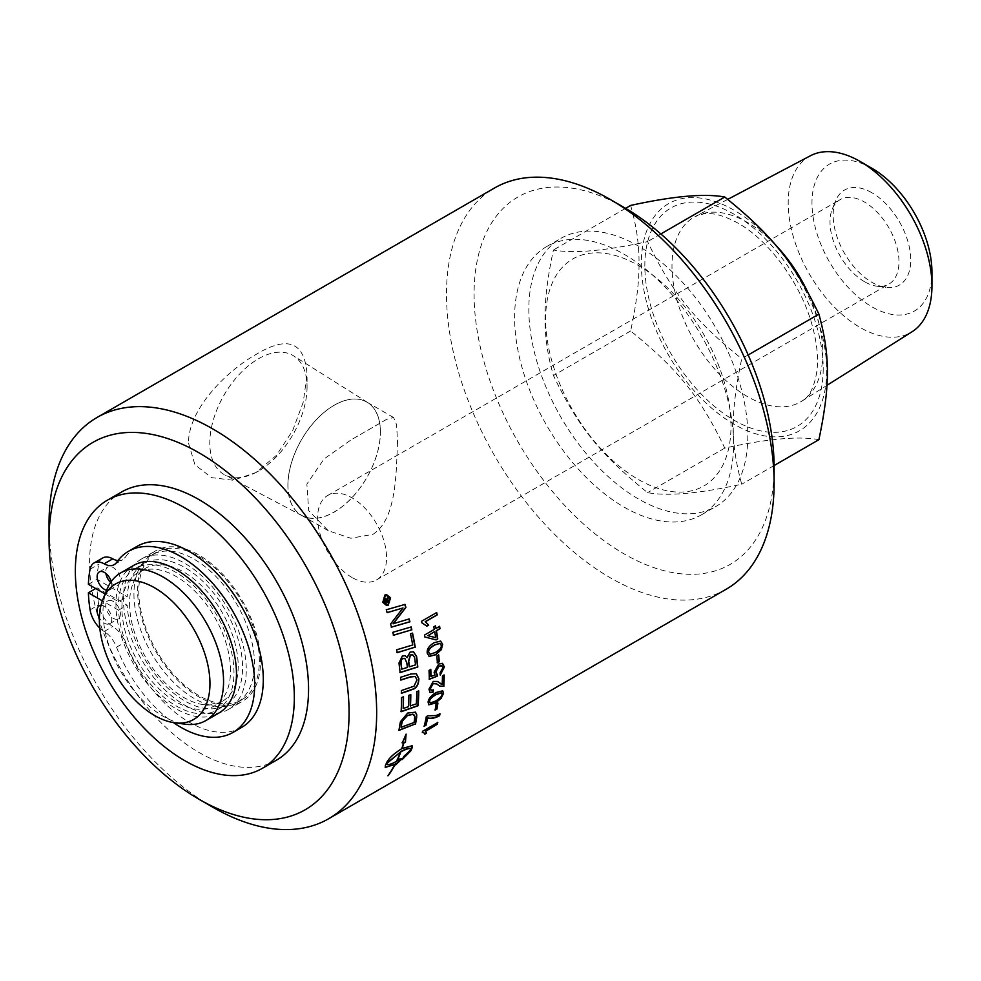 <?xml version="1.0" encoding="UTF-8"?>
<svg xmlns="http://www.w3.org/2000/svg" width="981" height="981" viewBox="0 0 981 981"><rect width="100%" height="100%" fill="white"/><g stroke="black" fill="none" stroke-linecap="round" stroke-linejoin="round"><path stroke-width="0.74" stroke-dasharray="4.91 3.68" d="M385.496 602.236L386.955 601.512M386.772 601.512A231.357 133.575 -120 0 0 386.391 600.446L385.288 599.501M387.336 601.181L389.114 600.151L389.42 601.022M386.637 599.477L387.826 596.485L388.206 597.552M385.398 603.34L384.589 601.574L385.484 598.471M386.551 604.627L387.949 604.235L389.739 598.189L386.44 595.492M386.526 605.547L382.615 602.297L384.699 595.05L386.391 594.572M393.504 635.161L392.596 632.267L410.978 627.006M401.597 669.067L407.385 667.436M407.176 667.338A231.357 133.575 -120 0 0 406.637 662.837L404.687 658.325M409.187 666.712L415.515 664.873M415.294 664.775A231.357 133.575 -120 0 0 414.742 659.796L414.497 657.258M414.289 657.172L412.609 654.756M406.857 657.589L409.862 652.071L413.418 651.727M400.101 672.451L398.826 662.935L402.1 656.019L404.994 655.627M410.217 705.842L416.116 703.769L416.594 691.482L418.544 691.016M402.983 708.368L408.28 706.528L408.648 695.186L410.61 694.72M401.119 711.519L401.327 697.417L403.277 696.951M401.008 727.129L414.056 722.482M413.847 722.31A231.357 133.575 -120 0 0 414.325 719.49L414.313 715.124M414.092 714.965L412.891 714.168M398.985 730.122L400.236 721.587L407.507 712.905L415.38 712.096M437.367 662.69L436.631 655.958L438.519 655.087M440.923 683.978L442.002 684.346L442.223 675.946L444.013 675.173M429.923 692.402L428.758 689.054L433.05 681.28L437.452 681.452M431.064 690.195L433.148 690.06M439.598 686.062L436.619 683.867M429.972 702.739L435.27 700.925C439.831 698.153 442.014 695.872 441.793 694.119L441.413 692.807M428.697 704.738L427.912 702.126C428.121 698.68 430.843 695.406 436.079 692.304L442.652 690.734M424.258 726.05L426.11 716.486L427.544 715.664L435.809 715.37L439.733 714.009M386.281 763.561C386.931 765.303 390.254 764.493 396.275 761.146L396.471 761.354M396.275 761.146A231.357 133.575 -120 0 0 400.309 751.838M405.668 735.517L402.259 742.985M402.051 742.801L403.461 742.556L401.732 748.699M401.536 748.503C393.798 753.371 388.795 757.945 386.539 762.2L385.19 767.301M394.742 764.162L387.912 775.787M388.022 775.456L395.135 763.929M396.214 763.292L395.662 764.91M395.466 764.69L396.079 764.113M401.854 758.534L398.629 759.036M398.433 758.816L397.943 760.483M397.734 760.275L396.68 760.937M396.667 760.913L398.593 756.743M410.683 748.932L411.051 749.582M411.995 745.67L401.916 748.282M410.855 749.374L403.522 756.326L402.517 758.987M422.357 732.169L422.431 731.053L437.465 722.69M424.712 733.984L423.976 732.856M435.172 709.778L435.846 703.978L437.661 703.218M440.248 674.769L439.88 672.758L442.652 667.718L441.72 665.719M430.843 676.4L434.914 675.014L433.884 672.218L438.532 663.855L442.627 663.438M429.31 679.073L428.82 670.342L430.598 669.545M429.813 654.119L435.172 652.39C439.709 649.581 441.622 647.166 440.935 645.13L439.758 643.352M429.028 656.387L427.054 653.15C426.441 649.25 428.734 645.756 433.958 642.653L440.506 641.047M427.704 635.614L435.503 637.589A231.357 133.575 -120 0 0 434.509 631.678M435.785 628.38L439.427 626.454M424.663 636.914L424.307 635.001L434.08 629.361L433.59 626.798L435.319 625.976M426.809 626.037L421.683 622.763L421.327 621.243L436.508 612.647M401.474 693.077L401.192 690.428L413.823 686.087L416.753 679.796L415.159 676.449M400.8 679.931L400.358 677.197L410.696 673.91L416.214 673.653M397.195 652.561L396.471 649.729L412.498 644.909L410.291 633.714L412.376 633.211M393.013 623.769L408.979 618.986M387.188 612.598L386.073 609.753L404.81 604.468M391.431 627.08L390.389 623.99L402.799 607.95M49.05 523.535A231.663 133.747 -120 0 0 212.852 807.253M188.487 443.032L194.912 464.7L211.528 477.624L233.27 480.249L255.955 472.535L276.397 455.356L292.583 430.818L303.252 402.161L307.065 374.57C304.784 341.879 287.752 335.195 255.955 354.497C227.273 370.683 188.45 408.476 188.487 443.032M726.136 589.262A231.663 133.747 60 0 1 547.619 527.202A231.663 133.747 60 0 1 446.502 294.067A231.663 133.747 60 0 1 494.473 188.021M88.388 584.32L97.021 579.342L123.52 594.645A86.868 50.154 60 0 1 141.399 559.047A86.868 50.154 60 0 1 228.279 609.201A86.868 50.154 60 0 1 228.266 709.508A86.868 50.154 60 0 1 163.03 688A86.868 50.154 60 0 1 123.52 603.107A86.868 50.154 60 0 1 123.41 598.815A86.868 50.154 60 0 1 123.52 594.645L127.187 596.767A81.693 47.162 60 0 1 143.999 563.535A81.693 47.162 60 0 1 225.679 610.697A81.693 47.162 60 0 1 225.679 705.02A81.693 47.162 60 0 1 164.44 684.897A81.693 47.162 60 0 1 127.187 605.228L97.021 587.803L95.721 588.551M110.608 582.469A10.362 5.984 -120 0 0 118.26 584.897A10.362 5.984 -120 0 0 119.841 576.595A10.362 5.984 -120 0 0 113.073 567.459A10.362 5.984 -120 0 0 107.898 566.944A10.362 5.984 -120 0 0 105.887 573.431M111.233 581.586A10.362 5.984 60 0 1 109.639 589.875A10.362 5.984 60 0 1 106.622 590.243M113.073 601.316A10.362 5.984 -120 0 0 107.898 600.801A10.362 5.984 -120 0 0 107.898 612.769A10.362 5.984 -120 0 0 118.26 618.753A10.362 5.984 -120 0 0 119.841 610.44A10.362 5.984 -120 0 0 113.073 601.316M101.006 605.289A10.362 5.984 60 0 1 104.452 606.295A10.362 5.984 60 0 1 111.221 615.418A10.362 5.984 60 0 1 109.639 623.732A10.362 5.984 60 0 1 99.388 617.932M241.633 727.436A104.55 60.368 60 0 1 125.176 642.199A20.724 11.968 -120 0 0 112.766 626.516A20.724 11.968 60 0 1 98.713 604.872A124.305 71.772 60 0 1 97.021 587.803M99.804 628.122A20.724 11.968 -120 0 0 104.145 631.494A20.724 11.968 60 0 1 116.555 647.178A104.55 60.368 -120 0 0 173.441 722.605M117.928 560.592A20.724 11.968 -120 0 0 122.821 559.673A20.724 11.968 -120 0 0 125.176 557.478A104.55 60.368 60 0 1 137.082 546.343M97.021 579.342A124.305 71.772 60 0 1 98.713 564.247A20.724 11.968 60 0 1 102.711 557.981M105.102 593.971L118.566 601.745L127.187 596.767M118.566 601.745A81.693 47.162 60 0 1 135.366 568.514A81.693 47.162 60 0 1 217.059 615.676A81.693 47.162 60 0 1 217.059 709.999A81.693 47.162 60 0 1 155.82 689.876A81.693 47.162 60 0 1 118.566 610.207L127.187 605.228M118.566 610.207L102.331 600.838M133.6 565.436A85.249 49.222 -120 0 0 116.052 600.286A85.249 49.222 -120 0 0 115.942 604.455A85.249 49.222 -120 0 0 116.052 608.747A85.249 49.222 -120 0 0 154.851 692.01A85.249 49.222 -120 0 0 218.837 713.077M624.1 207.457A212.154 122.49 -120 0 0 474.081 294.067A212.154 122.49 -120 0 0 624.1 553.897A212.154 122.49 -120 0 0 774.107 467.287M733.592 443.89A154.839 89.406 -120 0 0 666.001 288.058A154.839 89.406 -120 0 0 546.675 246.574A154.839 89.406 -120 0 0 514.608 317.464A154.839 89.406 -120 0 0 582.199 473.296A154.839 89.406 -120 0 0 701.513 514.78A154.839 89.406 -120 0 0 733.592 443.89M276.483 760.165A154.839 89.406 60 0 1 157.156 718.681A154.839 89.406 60 0 1 89.565 562.849A154.839 89.406 60 0 1 121.644 491.971M287.899 485.387A65.42 37.769 -60 0 1 316.924 419.046A65.42 37.769 -60 0 1 367.581 402.443A65.42 37.769 -60 0 1 380.42 431.959A65.42 37.769 -60 0 1 352.338 497.306A65.42 37.769 -60 0 1 302.173 515.736A65.42 37.769 -60 0 1 287.899 485.387M380.37 431.996A65.347 37.732 120 0 0 366.833 402.087A65.347 37.732 120 0 0 301.486 439.807A65.347 37.732 120 0 0 301.486 515.27A65.347 37.732 120 0 0 351.848 497.759A65.347 37.732 120 0 0 380.37 431.996M307.065 386.882A68.768 39.706 -60 0 1 258.432 471.101A68.768 39.706 -60 0 1 224.821 474.939A68.768 39.706 -60 0 1 224.048 395.098A68.768 39.706 -60 0 1 293.577 355.845A68.768 39.706 -60 0 1 307.065 386.882L307.065 374.57M397.513 441.891C396.14 471.775 396.925 519.096 372.878 534.375L350.818 538.25L328.255 530.721L308.684 510.611L306.881 484.099L324.037 458.961L351.112 439.844L386.796 419.243L393.602 417.538L396.606 424.748L397.513 441.891M747.816 435.674A154.839 89.406 60 0 1 715.75 506.564A154.839 89.406 60 0 1 596.423 465.08A154.839 89.406 60 0 1 528.833 309.248A154.839 89.406 60 0 1 560.899 238.358A154.839 89.406 60 0 1 680.225 279.843A154.839 89.406 60 0 1 747.816 435.674M731.004 425.975A131.074 75.672 -120 0 0 638.324 265.446A131.074 75.672 -120 0 0 545.644 318.96A131.074 75.672 -120 0 0 638.324 479.476A131.074 75.672 -120 0 0 731.004 425.975M260.492 661.537A86.868 50.154 -120 0 0 222.564 574.106A86.868 50.154 -120 0 0 155.623 550.832A86.868 50.154 -120 0 0 137.634 590.599A86.868 50.154 -120 0 0 175.55 678.03A86.868 50.154 -120 0 0 242.503 701.305A86.868 50.154 -120 0 0 260.492 661.537M259.34 660.863A85.249 49.222 -120 0 0 222.135 575.087A85.249 49.222 -120 0 0 156.445 552.242A85.249 49.222 -120 0 0 138.787 591.261A85.249 49.222 -120 0 0 175.991 677.049A85.249 49.222 -120 0 0 241.682 699.894A85.249 49.222 -120 0 0 259.34 660.863M230.535 670.612A76.812 44.353 -120 0 0 196.997 593.309A76.812 44.353 -120 0 0 137.806 572.732A76.812 44.353 -120 0 0 121.902 607.901A76.812 44.353 -120 0 0 155.427 685.204A76.812 44.353 -120 0 0 214.618 705.78A76.812 44.353 -120 0 0 230.535 670.612M129.578 603.474A76.812 44.353 -120 0 0 203.263 704.603A76.812 44.353 -120 0 0 222.295 701.354A76.812 44.353 -120 0 0 238.199 666.185A76.812 44.353 -120 0 0 204.673 588.882A76.812 44.353 -120 0 0 145.482 568.306A76.812 44.353 -120 0 0 133.146 583.155A76.812 44.353 -120 0 0 129.578 603.474M133.943 594.069A85.249 49.222 -120 0 0 215.722 706.308A85.249 49.222 -120 0 0 236.838 702.69A85.249 49.222 -120 0 0 254.496 663.671A85.249 49.222 -120 0 0 217.279 577.883A85.249 49.222 -120 0 0 151.589 555.038A85.249 49.222 -120 0 0 137.904 571.518A85.249 49.222 -120 0 0 133.943 594.069M810.38 155.783A101.644 58.688 -120 0 0 788.197 202.944A101.644 58.688 -120 0 0 833.298 306.011A101.644 58.688 -120 0 0 912.011 331.799M871.962 168.303A84.832 48.976 -120 0 0 811.974 202.944A84.832 48.976 -120 0 0 871.962 306.845A84.832 48.976 -120 0 0 931.95 272.203M871.962 192.779A54.862 31.674 -120 0 0 835.714 200.664A54.862 31.674 -120 0 0 871.962 282.369A54.862 31.674 -120 0 0 885.806 287.408A54.862 31.674 -120 0 0 910.11 251.467A54.862 31.674 -120 0 0 871.962 192.779M864.494 281.706A48.768 28.155 60 0 1 832.28 209.076A48.768 28.155 60 0 1 840.116 199.646A48.768 28.155 60 0 1 864.494 202.061A48.768 28.155 60 0 1 896.352 245.042A48.768 28.155 60 0 1 888.884 284.122A48.768 28.155 60 0 1 876.806 286.182A48.768 28.155 60 0 1 864.494 281.706M352.093 577.539A48.768 28.155 60 0 1 320.235 534.559A48.768 28.155 60 0 1 327.703 495.479A48.768 28.155 60 0 1 352.093 497.894A48.768 28.155 60 0 1 383.951 540.874A48.768 28.155 60 0 1 376.471 579.955A48.768 28.155 60 0 1 352.093 577.539M748.184 354.975L741.722 358.715C730.391 413.246 730.391 442.774 741.722 484.234C699.012 493.578 667.632 496.386 647.583 492.646C600.249 454.399 578.103 426.858 553.431 375.527C547.668 355.637 544.86 336.336 545.019 317.623C544.86 299.095 547.668 276.556 553.431 249.996C573.48 253.736 604.86 250.94 647.583 241.596C672.243 292.914 694.389 320.468 741.722 358.715M774.107 465.546L741.722 484.234M630.624 205.434C636.387 225.336 639.195 244.637 639.023 263.349C639.195 281.866 636.387 304.404 630.624 330.965C677.945 369.212 700.091 396.753 724.763 448.084C767.473 438.74 798.853 435.932 818.914 439.672M724.763 448.084L647.583 492.646M660.838 233.944L647.583 241.596M630.624 330.965L553.431 375.527M625.608 208.328L553.431 249.996M826.701 370.72A131.074 75.672 60 0 1 734.021 424.233A131.074 75.672 60 0 1 641.341 263.705A131.074 75.672 60 0 1 734.021 210.192A131.074 75.672 60 0 1 826.701 370.72M106.978 589.385A85.249 49.222 -120 0 0 103.005 611.923A85.249 49.222 -120 0 0 184.796 724.162M104.145 631.494L112.766 626.516M90.093 609.851L98.713 604.872M116.555 647.178L125.176 642.199M116.555 562.456L125.176 557.478M90.093 569.225L98.713 564.247M823.206 368.709A126.132 72.815 60 0 1 734.021 420.199A126.132 72.815 60 0 1 644.836 265.716A126.132 72.815 60 0 1 734.021 214.226A126.132 72.815 60 0 1 823.206 368.709M775.198 244.637A106.635 61.558 -120 0 0 747.387 222.429A106.635 61.558 -120 0 0 695.259 216.494A106.635 61.558 -120 0 0 671.985 265.961A106.635 61.558 -120 0 0 719.306 374.08A106.635 61.558 -120 0 0 801.857 401.143A106.635 61.558 -120 0 0 822.777 353.025A106.635 61.558 -120 0 0 807.216 291.075M109.639 589.875L118.26 584.897M99.277 571.923L107.898 566.944M109.639 623.732L118.26 618.753M99.277 605.78L107.898 600.801M114.201 564.651L122.821 559.673M217.059 709.999L225.679 705.02M135.366 568.514L143.999 563.535M367.581 402.443L293.577 355.845M302.173 515.736L224.821 474.939M393.602 417.538L366.833 402.087M328.255 530.721L301.486 515.27M258.432 471.101L255.955 472.535M701.513 514.78L715.75 506.564M546.675 246.574L560.899 238.358M228.266 709.508L242.503 701.305M141.399 559.047L155.623 550.832M145.482 568.306L137.806 572.732M222.295 701.354L214.618 705.78M203.263 704.603L215.722 706.308M133.146 583.155L137.904 571.518M376.471 579.955L888.884 284.122M327.703 495.479L840.116 199.646M876.806 286.182L885.806 287.408M832.28 209.076L835.714 200.664M727.718 199.376L695.259 216.494L703.622 213.895C712.439 212.386 723.917 215.477 738.055 223.165C768.172 239.855 799.92 282.185 811.483 322.872C816.744 341.02 818.559 357.023 816.928 370.904C814.34 387.152 809.325 397.219 801.857 401.143L826.922 385.361M156.445 552.242L151.589 555.038M241.682 699.894L236.838 702.69M386.796 419.243L351.112 439.844"/><path stroke-width="1.47" d="M385.692 602.236L386.955 601.512A231.663 133.747 -120 0 0 386.588 600.446L385.484 599.489L385.349 601.243A231.663 133.747 60 0 1 385.692 602.236L385.496 602.236A231.357 133.575 60 0 0 385.153 601.243L385.349 601.243M385.656 599.428L385.153 601.243M389.114 600.151L389.42 601.022L385.239 603.438M387.826 596.485L387.336 601.181L389.31 600.151A231.663 133.747 60 0 1 389.616 601.022L385.435 603.438A231.663 133.747 -120 0 0 384.785 601.574L385.57 598.471M384.908 598.618L386.833 599.477L388.01 596.485A231.663 133.747 60 0 1 388.39 597.552L387.36 600.666A231.663 133.747 60 0 1 387.532 601.181M385.092 598.606L386.833 599.477M386.44 595.492L385.006 595.884L383.264 601.929L386.551 604.627M385.202 595.872L383.461 601.929L386.649 604.639L388.145 604.235L389.935 598.189L386.539 595.479L385.006 595.884M386.391 594.572L390.389 597.809L388.231 605.069L386.526 605.547M388.427 605.069L386.624 605.547L382.811 602.297L384.895 595.05L386.489 594.572L390.585 597.809L388.231 605.069M410.953 626.908L411.64 629.839L393.32 635.21M411.64 629.839L393.528 635.247A231.663 133.747 -120 0 0 392.792 632.316L411.162 626.957A231.663 133.747 60 0 1 411.836 629.888M401.818 669.152L407.385 667.436A231.663 133.747 -120 0 0 406.845 662.911L404.797 658.361L402.86 658.692C401.315 659.281 400.763 661.194 401.217 664.419A231.663 133.747 60 0 1 401.818 669.152L401.597 669.067A231.357 133.575 60 0 0 401.008 664.345L401.217 664.419M404.687 658.325L402.651 658.619C401.094 659.207 400.555 661.12 401.008 664.345M409.396 666.798L415.515 664.873A231.663 133.747 -120 0 0 414.951 659.882L414.497 657.258L412.719 654.793L410.536 655.063L408.721 661.169A231.663 133.747 60 0 1 409.396 666.798L409.187 666.712A231.357 133.575 60 0 0 408.513 661.084L408.721 661.169M412.609 654.756L410.328 654.989L408.513 661.084M413.418 651.727L416.422 656.497L417.575 666.933L399.905 672.512M404.994 655.627L407.078 657.662L410.083 652.144L413.528 651.752L416.631 656.583A231.663 133.747 60 0 1 417.796 667.031L400.113 672.598A231.663 133.747 -120 0 0 399.304 665.841L399.034 663.009L402.308 656.093L405.092 655.664L407.078 657.662M418.556 690.82L417.832 705.609L400.898 711.605M410.61 694.523L410.217 705.842L416.324 703.917A231.663 133.747 -120 0 0 416.815 691.605L418.764 690.943A231.663 133.747 60 0 1 418.053 705.756L401.106 711.74A231.663 133.747 -120 0 0 401.536 697.54L403.498 696.878A231.663 133.747 60 0 1 403.191 708.503L408.501 706.663A231.663 133.747 -120 0 0 408.869 695.308L410.818 694.646A231.663 133.747 60 0 1 410.426 705.989M403.277 696.755L403.191 708.503M401.217 727.289L414.056 722.482A231.663 133.747 -120 0 0 414.534 719.649L414.705 716.4L413.111 714.327L407.373 715.652L402.345 721.17L401.695 724.088A231.663 133.747 60 0 1 401.217 727.289L401.008 727.129A231.357 133.575 60 0 0 401.487 723.929L401.695 724.088M414.313 715.124L412.891 714.168L414.092 714.965L412.891 714.168L407.152 715.505L402.345 721.17M402.124 721.01L401.487 723.929M415.38 712.096L416.569 714.72L415.294 723.953L398.727 730.22M415.294 723.953L398.936 730.391A231.663 133.747 -120 0 0 399.782 724.947L400.444 721.746L407.728 713.052L415.49 712.169L416.778 714.879L416.618 717.712A231.663 133.747 60 0 1 415.503 724.125M438.495 654.879L439.022 661.734L437.158 662.813M439.022 661.734L437.379 662.911A231.663 133.747 -120 0 0 436.852 656.056L438.715 654.977A231.663 133.747 60 0 1 439.243 661.832M437.452 681.452L440.923 683.978M433.185 689.79L432.866 692.034L429.923 692.402M436.619 683.867L432.977 683.487L430.291 688.221L431.064 690.195M444.013 674.916L443.633 686.185L439.598 686.062M442.223 684.48A231.663 133.747 -120 0 0 442.443 676.081L444.221 675.051A231.663 133.747 60 0 1 443.853 686.332L439.709 686.136L436.729 683.929L433.197 683.622L430.512 688.355L431.174 690.268L433.394 689.925L433.087 692.181L430.034 692.476L428.979 689.189L433.271 681.403L437.551 681.501L442.223 684.48M430.5 702.997L435.478 701.084C440.052 698.3 442.223 696.032 442.014 694.266L441.524 692.868L436.128 694.56C431.579 697.344 429.42 699.637 429.653 701.427L429.972 702.739M441.413 692.807L435.92 694.413C431.37 697.197 429.212 699.49 429.445 701.268L430.291 702.85M442.652 690.734L443.314 693.236L441.352 697.822L435.012 702.972L428.697 704.738M441.573 697.982L435.233 703.119L428.795 704.812L428.133 702.286C428.341 698.828 431.064 695.554 436.287 692.451L442.762 690.808L443.522 693.395L441.352 697.822M439.807 713.69L439.365 715.578C434.816 717.982 430.843 718.742 427.422 717.871L425.742 725.204L423.964 726.234M425.742 725.204L424.172 726.406A231.663 133.747 -120 0 0 426.318 716.657L427.765 715.823L436.03 715.554L440.015 713.861A231.663 133.747 60 0 1 439.574 715.75C435.024 718.153 431.051 718.926 427.63 718.055A231.663 133.747 60 0 1 425.95 725.388M400.506 752.047L386.477 763.77C387.127 765.511 390.45 764.702 396.471 761.354A231.663 133.747 -120 0 0 400.506 752.047L386.281 763.561L386.649 764.199M402.051 742.801L403.669 742.752L402.259 742.985L406.109 734.119L405.411 742.445L404 742.691A231.663 133.747 60 0 1 402.124 748.478L412.106 745.768L412.155 747.73A231.663 133.747 60 0 1 410.781 750.919L402.21 759.576A231.663 133.747 -120 0 0 403.718 756.535L411.051 749.582L410.683 748.932M385.19 767.301L394.938 764.371L385.288 767.424L385.361 765.597A231.663 133.747 -120 0 0 386.735 762.421A231.663 133.747 -120 0 0 386.747 762.409C389.003 758.141 393.994 753.567 401.732 748.699A231.663 133.747 -120 0 0 403.669 742.752M388.096 775.542L387.912 775.787A231.663 133.747 -120 0 0 394.938 764.371M394.914 764.346L395.331 764.15A231.663 133.747 60 0 1 388.218 775.689M395.135 763.929L396.214 763.292L395.331 764.15M396.68 760.937L397.943 760.483A231.663 133.747 -120 0 0 398.629 759.036L402.051 758.754L395.662 764.91A231.663 133.747 -120 0 0 396.41 763.512M395.466 764.69L401.854 758.534M398.593 756.743L400.898 751.826A231.663 133.747 60 0 1 396.864 761.133M411.051 749.582C410.352 747.78 406.968 748.528 400.898 751.826M400.689 751.618C406.772 748.319 410.156 747.571 410.855 749.374M404 742.691L402.124 748.478M402.014 759.368L410.573 750.71L411.995 745.67M403.804 742.494L405.411 742.445M405.202 742.261L405.668 735.517M423.976 732.856L422.357 732.169M437.575 722.31L437.048 724.064L425.251 730.87L426.367 733.015L424.577 734.058M426.367 733.015L424.785 734.254L424.074 732.942L422.296 732.378A231.663 133.747 -120 0 0 422.639 731.25L437.784 722.507A231.663 133.747 60 0 1 437.256 724.248L425.705 731.25M425.251 730.87L426.576 733.212M437.71 702.911L436.766 708.858L434.902 709.925M436.766 708.858L435.123 710.097A231.663 133.747 -120 0 0 436.055 704.137L437.918 703.07A231.663 133.747 60 0 1 436.986 709.018M442.161 663.23L444.172 666.835L440.052 674.916M430.585 669.312L430.843 676.4L435.123 675.124L434.105 672.341L438.752 663.965L442.738 663.487M441.72 665.719L438.826 666.087L435.539 671.862L437.085 674.217L436.876 676.363L429.102 679.146M442.37 663.34L444.381 666.945L440.273 675.038L440.089 672.868L442.872 667.84L441.83 665.768L439.034 666.197L435.748 671.973L436.68 674.094M436.876 676.363L429.322 679.269A231.663 133.747 -120 0 0 429.028 670.452L430.794 669.422A231.663 133.747 60 0 1 431.064 676.51M437.293 674.339L437.085 676.485M430.169 654.253L435.392 652.475C439.917 649.667 441.842 647.252 441.143 645.216L439.856 643.401L434.497 645.093C429.985 647.901 428.084 650.329 428.795 652.377L429.813 654.119M439.758 643.352L434.289 645.008C429.776 647.816 427.875 650.244 428.587 652.291L429.96 654.155M440.506 641.047L442.456 644.259L441.376 649.348L435.417 654.707L429.028 656.387M441.585 649.434L435.625 654.793L429.138 656.436L427.262 653.236C426.649 649.336 428.955 645.829 434.166 642.727L440.604 641.083L442.664 644.345L441.376 649.348M427.912 635.676L434.509 631.678L427.912 635.676L435.711 637.662A231.663 133.747 -120 0 0 434.718 631.752M439.39 626.295L439.819 628.613L436.214 630.697L437.551 638.864L435.846 639.845L424.663 636.914M435.294 625.817L435.993 628.441L439.598 626.356A231.663 133.747 60 0 1 440.028 628.686L436.422 630.771A231.663 133.747 60 0 1 437.759 638.938L436.067 639.919L424.871 636.976A231.663 133.747 -120 0 0 424.515 635.063L434.289 629.422A231.663 133.747 -120 0 0 433.798 626.859L435.503 625.878A231.663 133.747 60 0 1 435.993 628.441M436.471 612.5L437.023 614.854L425.227 621.66L428.476 625.069L426.686 626.111M421.536 621.28L436.68 612.536A231.663 133.747 60 0 1 437.232 614.903L425.423 621.709L428.685 625.13L426.894 626.16L421.891 622.812A231.663 133.747 -120 0 0 421.536 621.28M416.214 673.653L418.654 678.558C418.593 683.487 416.986 686.884 413.835 688.76L401.266 693.138M415.159 676.449L410.254 676.89L400.591 679.992M410.929 690.109L401.487 693.26A231.663 133.747 -120 0 0 401.401 690.55L414.031 686.197L416.962 679.907L415.27 676.498L410.475 677L400.812 680.091A231.663 133.747 -120 0 0 400.579 677.295L410.916 674.008L416.324 673.702L418.862 678.668C418.813 683.61 417.207 687.007 414.056 688.883L410.72 689.986M412.351 633.101L415.037 647.166L397.011 652.623M415.037 647.166L397.219 652.684A231.663 133.747 -120 0 0 396.68 649.79L412.707 644.983A231.663 133.747 -120 0 0 410.499 633.775L412.56 633.15A231.663 133.747 60 0 1 415.245 647.239M408.954 618.901L409.702 621.782L391.247 627.129M404.785 604.406L405.705 607.386L393.013 623.769L409.163 618.937A231.663 133.747 60 0 1 409.911 621.819L391.456 627.153A231.663 133.747 -120 0 0 390.597 624.014L402.995 607.962L387.201 612.659A231.663 133.747 -120 0 0 386.269 609.765L404.981 604.419A231.663 133.747 60 0 1 405.901 607.398L393.222 623.793M402.995 607.962L387.005 612.647M199.057 799.282L212.852 807.253A231.663 133.747 -120 0 0 328.684 818.73A231.663 133.747 -120 0 0 376.667 712.672A231.663 133.747 -120 0 0 275.538 479.55A231.663 133.747 -120 0 0 97.033 417.477A231.663 133.747 -120 0 0 49.05 523.535L49.05 539.464A212.154 122.49 60 0 1 199.057 452.842A212.154 122.49 60 0 1 349.077 712.672A212.154 122.49 60 0 1 199.057 799.282A212.154 122.49 60 0 1 49.05 539.464M97.033 417.477L494.473 188.021A231.663 133.747 60 0 1 610.305 199.499A231.663 133.747 60 0 1 774.107 483.216A231.663 133.747 60 0 1 726.136 589.262L328.684 818.73M105.887 573.431A10.362 5.984 -120 0 0 110.608 582.469M106.622 590.243A10.362 5.984 60 0 1 98.186 581.647A10.362 5.984 60 0 1 99.277 571.923A10.362 5.984 60 0 1 104.452 572.438A10.362 5.984 60 0 1 111.233 581.586M99.388 617.932A10.362 5.984 60 0 1 99.277 605.78A10.362 5.984 60 0 1 101.006 605.289M102.331 600.838L88.388 592.782A124.305 71.772 -120 0 0 90.093 609.851A20.724 11.968 -120 0 0 99.804 628.122M128.462 551.322L137.082 546.343A104.55 60.368 60 0 1 241.645 606.712A104.55 60.368 60 0 1 241.633 727.436L233.012 732.415A104.55 60.368 -120 0 0 233.012 611.69A104.55 60.368 -120 0 0 128.462 551.322A104.55 60.368 -120 0 0 116.555 562.456A20.724 11.968 60 0 1 114.201 564.651A20.724 11.968 60 0 1 104.145 563.805A20.724 11.968 -120 0 0 94.09 562.947A20.724 11.968 -120 0 0 90.093 569.225A124.305 71.772 -120 0 0 88.388 584.32L105.102 593.971M173.441 722.605A104.55 60.368 -120 0 0 233.012 732.415M94.09 562.947L102.711 557.981A20.724 11.968 60 0 1 112.766 558.827A20.724 11.968 -120 0 0 117.928 560.592M88.388 592.782L95.721 588.551M174.397 722.739L184.796 724.162A85.249 49.222 -120 0 0 205.9 720.545L218.837 713.077A85.249 49.222 -120 0 0 218.837 614.646A85.249 49.222 -120 0 0 133.6 565.436L120.663 572.904A85.249 49.222 -120 0 0 106.978 589.385L103.005 599.097A78.21 45.151 60 0 1 164.698 594.694A78.21 45.151 60 0 1 209.959 683.622A78.21 45.151 60 0 1 174.397 722.739A78.21 45.151 60 0 1 115.562 674.278A78.21 45.151 60 0 1 103.005 599.097M294.325 697.491A154.839 89.406 60 0 1 262.258 768.381A154.839 89.406 60 0 1 142.932 726.896A154.839 89.406 60 0 1 75.341 571.065A154.839 89.406 60 0 1 107.419 500.175A154.839 89.406 60 0 1 226.734 541.659A154.839 89.406 60 0 1 294.325 697.491M774.107 483.216L774.107 467.287A212.154 122.49 -120 0 0 624.1 207.457L610.305 199.499M107.419 500.175L121.644 491.971A154.839 89.406 60 0 1 240.958 533.456A154.839 89.406 60 0 1 308.549 689.287A154.839 89.406 60 0 1 276.483 760.165L262.258 768.381M826.922 385.361L912.011 331.799A101.644 58.688 -120 0 0 931.95 285.937A101.644 58.688 -120 0 0 860.079 161.436A101.644 58.688 -120 0 0 810.38 155.783L727.718 199.376M931.95 285.937L931.95 272.203A84.832 48.976 -120 0 0 871.962 168.303L860.079 161.436M774.107 465.546L818.914 439.672C830.245 385.128 830.245 355.6 818.914 314.141L748.184 354.975M818.914 314.141C794.242 262.822 772.096 235.268 724.763 197.022L660.838 233.944M724.763 197.022C704.714 193.294 673.334 196.09 630.624 205.434L625.608 208.328M205.9 720.545A85.249 49.222 -120 0 0 223.558 681.525A85.249 49.222 -120 0 0 186.353 595.737A85.249 49.222 -120 0 0 120.663 572.904M104.145 563.805L112.766 558.827M807.216 291.075A106.635 61.558 -120 0 0 775.198 244.637"/></g></svg>
